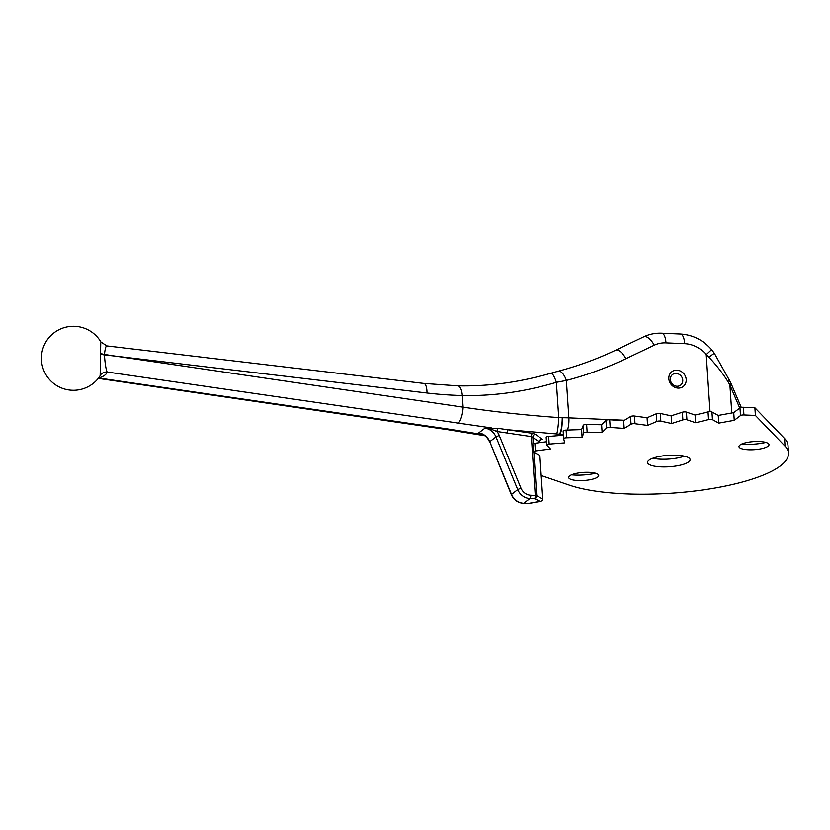 <?xml version="1.0" encoding="UTF-8"?>
<svg xmlns="http://www.w3.org/2000/svg" width="830" height="830" viewBox="0 0 830 830"><rect width="100%" height="100%" fill="white"/><g stroke="black" fill="none" stroke-linecap="round" stroke-linejoin="round"><path stroke-width="1.25" d="M686.202 379.507A9.327 8.321 -127.2 0 1 678.11 388.098A9.327 8.321 -127.2 0 1 668.835 378.76A9.327 8.321 -127.2 0 1 676.927 370.17A9.327 8.321 -127.2 0 1 686.202 379.507M670.36 379.59A6.661 5.945 52.8 0 0 674.147 385.452A6.661 5.945 52.8 0 0 680.59 385.162A6.661 5.945 52.8 0 0 682.758 380.13A6.661 5.945 52.8 0 0 678.971 374.257A6.661 5.945 52.8 0 0 672.528 374.548A6.661 5.945 52.8 0 0 670.36 379.59M107.537 346.67C106.333 344.512 105.296 347.096 104.435 354.441L115.484 356.143L104.424 354.908C105.016 363.301 105.908 368.997 107.091 372.006A34.134 10.396 1.8 0 1 104.839 375.15A34.134 10.396 1.8 0 1 99.413 377.837A7.999 5.934 71.1 0 0 98.812 377.712M684.356 456.158A21.321 5.737 -3.8 0 1 660.649 459.198A21.321 5.737 -3.8 0 1 652.805 458.253M676.523 455.214A21.321 5.737 -3.8 0 1 690.114 459.633A21.321 5.737 -3.8 0 1 661.157 466.885A21.321 5.737 -3.8 0 1 647.566 462.466A21.321 5.737 -3.8 0 1 676.523 455.214M595.587 473.245A23.053 6.204 -3.8 0 1 574.879 475.082A23.053 6.204 -3.8 0 1 571.476 474.843M589.124 472.343A15.054 4.057 -3.8 0 1 598.191 476.627A15.054 4.057 -3.8 0 1 578.271 480.58A15.054 4.057 -3.8 0 1 569.339 478.547A15.054 4.057 -3.8 0 1 573.437 474.127A15.054 4.057 -3.8 0 1 589.124 472.343M765.883 442.432A23.053 6.204 -3.8 0 1 745.164 444.268A23.053 6.204 -3.8 0 1 741.761 444.029M759.409 441.519A15.054 4.057 -3.8 0 1 768.487 445.814A15.054 4.057 -3.8 0 1 748.556 449.756A15.054 4.057 -3.8 0 1 739.634 447.723A15.054 4.057 -3.8 0 1 743.722 443.303A15.054 4.057 -3.8 0 1 759.409 441.519M563.674 438.655L563.165 431.04A2.666 0.716 -3.8 0 1 563.165 431.009A2.666 0.716 -3.8 0 1 566.112 430.096L581.602 429.598L583.272 425.313A2.666 0.716 -3.8 0 1 586.654 424.483L601.626 424.742L605.962 420.426A2.666 0.716 -3.8 0 1 609.479 419.741A2.666 0.716 -3.8 0 1 609.687 419.752L623.672 420.748L630.541 416.546A2.666 0.716 -3.8 0 1 633.892 415.986A2.666 0.716 -3.8 0 1 634.504 416.038L647.078 417.749L656.281 413.786A2.666 0.716 -3.8 0 1 659.383 413.34A2.666 0.716 -3.8 0 1 660.338 413.454L671.138 415.83L682.374 412.22A2.666 0.716 -3.8 0 1 685.175 411.898A2.666 0.716 -3.8 0 1 686.42 412.095L695.104 415.052L708.042 411.908A2.666 0.716 -3.8 0 1 710.49 411.69A2.666 0.716 -3.8 0 1 711.953 411.981L718.251 415.436L718.77 423.124L734.249 420.322L740.485 415.581A2.666 0.716 -3.8 0 1 743.929 414.959L755.393 415.446L785.045 446.156A119.925 32.277 -3.8 0 1 788.5 453.097A119.925 32.277 -3.8 0 1 704.691 489.7A119.925 32.277 -3.8 0 1 569.432 485.177L541.202 475.538M483.921 434.972L478.786 432.866A13.322 11.879 -127.2 0 1 489.742 441.664L511.29 494.587L517.723 489.607L495.977 436.933L489.742 441.664L511.477 494.348A13.322 11.879 52.8 0 0 523.689 503.281A2.666 0.965 92.5 0 1 523.408 503.374L527.953 503.571A2.666 0.965 92.5 0 0 528.243 503.468A2.666 0.996 79.7 0 0 528.544 503.53L540.434 501.382L534.479 498.726L529.934 498.54L523.689 503.281L528.243 503.468L539.417 501.445C541.523 501.372 542.644 500.573 542.758 499.038L539.863 455.504L533.566 452.039A2.666 0.716 -3.8 0 1 533.348 451.769A2.666 0.716 -3.8 0 1 535.371 450.939L550.498 448.999L546.773 445.139A2.666 0.716 -3.8 0 1 546.69 444.984A2.666 0.716 -3.8 0 1 549.17 444.102L564.722 442.867L563.674 438.728A2.666 0.716 -3.8 0 1 563.674 438.697A2.666 0.716 -3.8 0 1 566.62 437.784L582.11 437.286L583.78 432.99A2.666 0.716 -3.8 0 1 587.163 432.171L602.134 432.42L606.471 428.114A2.666 0.716 -3.8 0 1 609.988 427.419A2.666 0.716 -3.8 0 1 610.195 427.44L624.181 428.425L631.059 424.223A2.666 0.716 -3.8 0 1 634.4 423.663A2.666 0.716 -3.8 0 1 635.012 423.725L647.587 425.427L656.789 421.464A2.666 0.716 -3.8 0 1 659.892 421.028A2.666 0.716 -3.8 0 1 660.856 421.142L671.646 423.518L682.883 419.907A2.666 0.716 -3.8 0 1 685.684 419.575A2.666 0.716 -3.8 0 1 686.939 419.773L695.613 422.74L708.55 419.596A2.666 0.716 -3.8 0 1 710.999 419.368A2.666 0.716 -3.8 0 1 712.472 419.658L718.77 423.124M546.264 437.462A2.666 0.716 -3.8 0 1 546.182 437.306A2.666 0.716 -3.8 0 1 548.661 436.424L563.446 435.242M581.602 429.598L582.11 437.286M601.626 424.742L602.134 432.42M623.672 420.748L624.181 428.425M647.078 417.749L647.587 425.427M671.138 415.83L671.646 423.518M695.104 415.052L695.613 422.74M718.251 415.436L733.741 412.635L734.249 420.322M733.741 412.635L739.976 407.893A2.666 0.716 -3.8 0 1 743.421 407.271L754.885 407.769L755.393 415.446M754.885 407.769L784.537 438.479A119.925 32.277 -3.8 0 1 787.992 445.42L788.5 453.097M533.348 451.769L532.829 444.092A2.666 0.716 -3.8 0 1 534.852 443.251L546.482 441.768M539.023 442.722L538.94 441.591L531.366 436.601L496.973 431.507L491.547 429.338L485.021 428.124L497.959 428.311L532.404 433.333L535.371 434.277L542.54 439.392L540.33 439.62M557.303 371.653A13.322 5.654 75.3 0 1 558.206 371.218A13.322 5.654 75.3 0 1 566.392 380.451L556.39 382.319C524.892 391.75 493.549 396.149 462.341 395.526A413.081 368.385 -127.2 0 1 426.994 393.005L115.484 356.143L463.119 407.157C494.016 411.794 525.878 415.259 558.725 417.573L562.263 417.749C562.346 425.645 561.599 431.123 560.032 434.173L559.98 434.235A5.333 4.752 -127.2 0 1 559.472 434.194L508.178 429.774A2.666 0.892 98.3 0 0 507.13 433.042M426.994 393.005A13.322 4.575 96.7 0 0 423.757 383.419L106.894 345.923L100.959 342.053A31.976 31.976 0 0 0 41.5 360.407A31.976 31.976 0 0 0 99.621 376.613A27.307 8.31 -178.2 0 0 100.16 375.347L100.523 354.026A7.999 2.117 -179.5 0 0 104.424 354.908L104.435 354.441A7.999 2.666 -178.5 0 1 100.534 353.269L100.523 354.026M100.534 353.269L100.741 342.883M728.076 380.773A13.322 4.814 156.9 0 1 730.525 382.267A13.322 4.814 156.9 0 1 729.912 385.037C724.891 376.094 717.877 366.787 708.872 357.128L706.237 354.649A29.32 26.145 52.8 0 0 684.677 343.682L665.992 342.883A29.32 26.145 52.8 0 0 654.227 345.218L625.913 358.716A413.081 368.385 -127.2 0 1 566.392 380.451L568.872 417.864L624.471 420.26M423.757 383.419L457.859 385.846C488.652 386.49 519.725 382.267 551.058 373.189A13.322 2.656 73.9 0 1 556.39 382.319L558.725 417.573A13.322 1.442 93.8 0 1 556.691 433.924M551.058 373.189L558.206 371.218C578.033 365.999 597.092 359.037 615.372 350.333A13.322 5.924 64.5 0 1 625.913 358.716M615.372 350.333L643.696 336.835C649.371 334.158 655.399 332.955 661.769 333.214L680.444 334.023C692.791 334.822 703.176 340.041 711.59 349.658L706.237 354.649L710.024 411.68M711.59 349.658L714.329 353.269L708.872 357.128M741.263 407.437L730.525 382.267L714.329 353.269M567.471 430.054A13.322 4.845 92.5 0 0 568.872 417.864A42.641 11.475 -3.8 0 0 562.263 417.749C562.107 425.634 561.194 431.112 559.513 434.152A5.333 4.98 35.1 0 0 560.032 434.173M98.272 378.397L448.698 429.826A13.322 4.461 -81.7 0 0 450.233 429.328L98.594 378.003M100.16 375.347A7.999 7.605 -170.4 0 1 107.091 372.006L491.35 427.907L491.547 429.338M497.959 428.311A2.666 0.882 98.8 0 0 496.973 431.507A15.988 14.255 -127.2 0 1 499.214 435.418L495.977 436.933A13.322 11.879 52.8 0 0 485.021 428.124L478.786 432.866L484.046 435.034M482.998 434.515A2.666 1.888 -69.4 0 0 482.593 434.557L450.233 429.328M538.94 441.591L541.378 439.361L542.54 439.392M533.285 443.645L532.86 437.254A2.666 2.314 125.5 0 1 535.371 434.277M499.214 435.418L520.95 488.102A10.655 9.504 52.8 0 0 530.723 495.24L535.267 495.437L531.366 436.601A2.666 0.892 98.3 0 1 532.404 433.333M711.953 411.981L712.472 419.658M686.42 412.095L686.939 419.773M660.338 413.454L660.856 421.142M634.504 416.038L635.012 423.725M609.687 419.752L610.195 427.44M548.661 436.424L549.17 444.102M566.112 430.096L566.62 437.784M583.272 425.313L583.78 432.99M586.654 424.483L587.163 432.171M605.962 420.426L606.471 428.114M630.541 416.546L631.059 424.223M656.281 413.786L656.789 421.464M682.374 412.22L682.883 419.907M708.042 411.908L708.55 419.596M739.976 407.893L740.485 415.581M743.421 407.271L743.929 414.959M784.537 438.479L785.045 446.156M534.852 443.251L535.371 450.939M533.856 452.194L536.74 495.728L542.758 499.038M563.383 434.266A29.32 7.885 176.2 0 0 559.98 434.235L558.092 435.667M557.459 435.719L559.472 434.194M457.859 385.846A13.322 4.907 91.4 0 1 462.341 395.526L463.119 407.157A13.322 4.461 98.3 0 1 457.911 423.487M739.748 408.08L729.912 385.037L731.77 412.998M530.723 495.24A2.666 0.965 92.5 0 1 529.934 498.54A13.322 11.879 -127.2 0 1 517.723 489.607L520.95 488.102M643.696 336.835A13.322 5.924 64.5 0 1 654.227 345.218M661.769 333.214A13.322 4.845 92.5 0 1 665.992 342.883M680.444 334.023A13.322 4.845 92.5 0 1 684.677 343.682M535.267 495.437A2.666 0.716 -3.8 0 1 536.74 495.728A2.666 2.365 118.8 0 1 534.479 498.726A2.666 0.965 92.5 0 0 535.267 495.437M546.182 437.306L546.69 444.984M563.165 431.009L563.674 438.697M448.698 429.826L484.865 435.75M481.94 433.986L481.898 433.966C485.415 435.605 487.967 438.25 489.544 441.913M511.29 494.587C513.749 499.919 517.796 502.845 523.408 503.374M527.953 503.571A2.666 2.666 0 0 0 528.544 503.53"/></g></svg>

